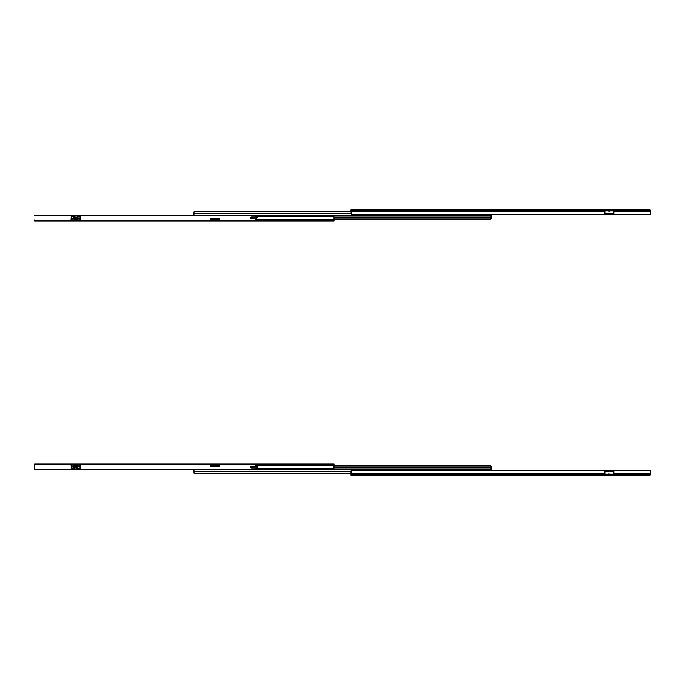 <?xml version="1.0" encoding="UTF-8"?>
<svg xmlns="http://www.w3.org/2000/svg" width="685" height="685" viewBox="0 0 685 685"><rect width="100%" height="100%" fill="white"/><g stroke="black" fill="none" stroke-linecap="round" stroke-linejoin="round"><path stroke-width="1.03" d="M610.181 210.971L608.588 210.971L610.181 210.971M604.898 210.423L604.898 209.833L604.898 210.423L604.898 209.833L613.871 209.833L613.871 210.423L650.707 210.423L649.74 209.738L350.994 209.738L350.994 210.423L604.898 210.423L604.898 211.203L350.994 211.203L350.994 210.423L604.898 210.423L604.898 211.203L350.994 211.203L351.285 214.525L604.898 214.525L604.898 211.203L604.898 214.551L650.279 214.645M649.817 214.79L351.285 214.525L650.459 214.525L650.75 211.203L613.871 211.203L613.871 210.423L650.707 210.423L650.459 214.525A1.182 0.831 0 0 1 649.568 214.807L352.176 214.807A1.182 0.831 0 0 1 351.285 214.525L350.994 209.738L649.74 209.738M613.871 213.883L604.898 213.883L613.871 213.883M604.898 210.774L613.871 210.774L604.898 210.774M649.748 209.807L650.75 211.203L613.871 211.203L613.871 214.551L613.871 209.833L604.898 209.833M649.808 209.738L650.75 210.68M650.75 210.655L650.741 210.535A0.942 0.942 0 0 0 650.459 209.995M650.176 214.696L650.75 214.696L650.176 214.696M193.949 215.244L193.949 212.033L193.949 213.703L350.994 213.703L193.949 213.703L193.949 215.167M194.54 211.442L194.54 211.442A0.591 0.591 0 0 0 193.983 211.836L193.949 212.607L193.983 211.836L350.994 211.836L194.54 211.442L350.994 211.442M491.051 215.398L34.601 215.167L34.601 215.929L73.62 215.929L34.601 215.929L34.601 215.167L255.882 215.167L255.882 216.991L255.882 215.39L491.051 215.398L491.051 217.094L491.051 215.398M491.051 218.575L491.051 217.094L334.006 217.094L491.051 217.094L491.017 218.96L334.006 218.96L490.46 219.354L334.006 219.354M490.46 219.354L490.46 219.354A0.591 0.591 0 0 0 491.017 218.96L491.051 218.763M76.412 219.825L74.819 219.825L76.412 219.825M71.129 220.733L71.043 220.296L34.601 220.296L71.129 220.373L71.129 219.594L71.129 220.476M80.102 220.733L80.102 218.395M334.006 220.373L219.44 220.296L219.44 218.763L210.295 218.763L210.295 220.476L219.44 220.373L80.188 220.296L210.295 220.296L210.295 218.763L219.44 218.763L219.44 220.296L255.882 220.476L34.601 220.476L34.601 221.067L334.006 221.067L334.006 220.373L255.882 220.373L254.7 220.476L254.7 221.067L35.783 221.067L35.783 220.476L254.7 220.476L254.7 221.067L334.006 221.067L334.006 219.594L334.006 220.373M210.295 219.594L219.44 219.594L210.295 219.594M255.882 219.594L334.006 219.594L334.006 216.914L333.715 216.28L255.882 216.28L333.715 216.28L334.006 216.914L334.006 219.594L255.882 219.594M80.102 218.763L80.102 220.373M332.824 215.989L333.715 216.28A1.182 0.831 180 0 0 332.824 215.989L255.882 215.989L332.824 215.989M71.189 220.031L71.189 218.378L71.189 220.125L74.168 220.125L74.134 218.404L71.189 218.378L71.189 216.58L77.311 217.282L78.381 216.58L77.14 215.706L73.971 215.715L72.97 216.554L71.189 216.58L71.189 218.378L76.386 218.387L77.08 218.661L77.062 219.825L74.168 219.825L80.042 220.125L80.042 218.378L77.088 218.378L77.062 220.125L80.042 220.125L80.042 218.378L75.889 218.035L74.185 218.309L76.155 218.061L77.088 218.72L74.297 218.532L74.134 220.073L77.062 220.125L71.189 219.996M34.892 221.015L34.25 220.125M34.541 220.81A0.942 0.942 0 0 1 34.259 220.253M257.072 217.941L257.072 216.991L251.267 217.059L250.582 217.924L251.506 217.059L256.173 216.991L256.173 218.883L251.429 218.832L256.858 218.883L251.506 218.815L250.582 217.924L251.267 218.815L256.173 218.883L256.173 216.991L251.429 217.042L257.072 216.991L257.072 217.941M250.83 217.95L250.582 217.95A0.882 0.856 90 0 0 251.429 218.832L251.669 218.832A0.882 0.856 -90 0 1 250.83 217.95M251.669 217.042L251.429 217.042A0.882 0.856 90 0 0 250.582 217.924L250.83 217.924A0.882 0.856 -90 0 1 251.669 217.042M78.381 216.58L80.042 216.58L80.042 218.378L80.042 216.58L77.765 217.085L78.15 216.486L77.559 215.886L77.559 216.974L77.14 215.706L77.14 217.265L74.091 217.265L74.091 215.706L77.14 215.706L77.14 217.265L78.381 216.58M73.672 215.886L73.672 216.974L73.072 216.486L73.672 215.886L74.091 217.265L74.091 215.706L73.672 215.886M77.765 217.085L77.14 217.299L77.765 217.085M77.14 217.265L74.091 217.299L77.14 217.265M74.091 217.299L73.458 217.085L74.091 217.299M73.672 216.974L72.85 216.58L73.68 216.991M80.188 218.763L80.188 220.296L80.042 218.763M77.088 218.763L74.134 218.763M71.189 218.763L71.043 220.296L71.043 218.763M77.602 215.929L255.882 215.929L77.602 215.929M255.882 218.883L255.882 220.296L255.882 218.883M34.601 221.067L34.601 220.476L35.783 220.476L35.783 221.067L34.601 221.067M255.882 221.067L255.882 220.476L255.882 221.067M219.44 218.763L210.295 218.763M608.588 474.029L610.181 474.226L608.588 474.029M613.871 474.226L604.898 474.226L613.871 474.226M604.898 471.117L613.871 471.117L604.898 471.117M650.741 474.465L650.75 473.797L613.871 473.797L613.871 470.475L613.871 475.167L604.898 475.167L604.898 470.475L650.459 470.475L650.75 473.797L650.459 470.475A1.182 0.831 180 0 0 649.568 470.193L352.176 470.193A1.182 0.831 180 0 0 351.285 470.475L350.994 473.797L604.898 473.797L604.898 470.475L351.285 470.475L350.994 471.117L350.994 473.797L604.898 473.797L604.898 474.577L350.994 474.577L350.994 473.797L350.994 475.262L649.74 475.262L650.707 474.577L613.871 474.577L613.871 475.167L604.898 475.167L604.898 474.577L350.994 474.577L350.994 475.262L649.808 475.262L650.707 474.577L613.871 474.577L613.871 473.797L650.75 473.797L650.741 474.465A0.942 0.942 0 0 1 650.459 475.005L649.954 475.253M650.75 470.304L650.176 470.304L650.75 470.304M604.898 474.577L604.898 475.167M193.949 469.833L193.949 471.297L350.994 471.297L193.949 471.297L193.992 473.189L193.949 469.756M350.994 473.558L194.043 473.284M194.197 473.446A0.591 0.591 0 0 0 194.206 473.446L350.994 473.164L193.992 473.189M194.54 473.558L194.54 473.558A0.591 0.591 0 0 1 193.983 473.164L193.949 472.967M491.051 467.906L491.051 469.602L34.601 469.833L34.601 464.704L34.601 469.071L73.62 469.071L34.601 469.071L34.601 469.833L255.882 469.833L255.882 468.009L255.882 469.61L491.051 469.602L491.051 467.906L334.006 467.906L491.051 467.906L491.051 466.425M334.006 465.646L490.46 465.646L334.006 466.04L491.017 466.04L491.051 466.81L491.008 466.014M490.46 465.646L490.46 465.646A0.591 0.591 0 0 1 491.017 466.04L491.051 466.237M76.412 465.175L74.819 465.175L76.412 465.175M255.882 468.72L333.715 468.72L334.006 465.406L255.882 465.406L334.006 465.406L334.006 464.627L333.929 468.446L332.824 469.011L255.882 469.011L332.824 469.011A1.182 0.831 0 0 0 333.715 468.72L255.882 468.72M219.44 465.406L210.295 465.406L219.44 465.406M80.102 464.627L80.102 465.406L80.188 464.524L210.295 464.704L80.188 464.704L80.102 464.267M210.295 466.237L210.295 464.635L219.44 464.524L255.882 464.704L210.295 464.524L210.295 466.237L219.44 466.237L219.44 464.704L219.44 466.237L210.295 466.237L219.44 466.237M255.882 464.627L334.006 464.627L334.006 463.933L34.601 463.933L34.601 464.524L255.882 464.524L255.882 466.117L255.882 464.635L334.006 464.627L334.006 463.933L255.882 463.933L255.882 464.635M80.042 464.969L80.042 466.622L80.042 464.875L77.062 464.875L77.088 466.596L80.042 466.622L80.042 468.42L73.911 467.718L72.85 468.42L74.091 469.293L77.251 469.285L78.253 468.446L80.042 468.42L80.042 466.622L74.622 466.571L74.168 465.175L77.062 465.175L71.189 464.875L71.189 466.622L74.143 466.622L74.168 464.875L71.189 464.875L71.189 466.622L75.333 466.964L77.045 466.69L75.067 466.939L74.134 466.279L76.925 466.468L77.062 464.875L74.168 464.875L80.042 465.004M71.129 464.267L71.129 465.406L71.043 464.524L34.601 464.704L71.129 464.524M34.327 464.507L34.25 468.086L34.259 464.738A0.942 0.942 0 0 1 34.541 464.19L34.421 464.336M257.072 468.009L257.072 467.059L257.072 468.009L251.429 467.958L256.173 468.009L251.506 467.941L250.599 467.247L251.267 467.941L256.858 468.009L256.858 466.117L251.267 466.185L250.599 466.879L251.506 466.185L256.173 466.117L256.173 468.009L256.173 466.117L251.429 466.168L257.072 466.117L257.072 468.009M257.072 466.117L257.072 467.059L257.072 466.117M250.83 467.076L250.582 467.076A0.882 0.856 90 0 0 251.429 467.958L251.669 467.958A0.882 0.856 -90 0 1 250.83 467.076M251.669 466.168L251.429 466.168A0.882 0.856 90 0 0 250.582 467.05L250.83 467.05A0.882 0.856 -90 0 1 251.669 466.168M72.85 468.42L71.189 468.42L71.189 466.622L71.189 468.42L73.458 467.915L73.072 468.514L73.672 469.114L73.672 468.026L73.86 469.251L74.091 467.735L77.14 467.735L77.14 469.293L74.091 469.293L74.091 467.735L72.85 468.42M77.559 469.114L77.559 468.026L78.15 468.514L77.559 469.114L77.14 467.735L77.14 469.293L77.559 469.114M73.458 467.915L74.091 467.701L73.458 467.915M74.091 467.735L77.14 467.701L74.091 467.735M77.14 467.701L77.765 467.915L77.14 467.701M77.559 468.026L78.381 468.42L77.559 468.026M80.188 466.237L80.188 464.704L80.042 466.237M255.882 469.071L77.602 469.071L255.882 469.071M71.043 464.704L71.189 466.237L71.043 464.704M74.134 466.237L77.088 466.237M35.783 464.524L35.783 463.933L254.7 463.933L254.7 464.524L35.783 464.524L35.783 463.933L34.601 463.933L34.601 464.524L35.783 464.524M255.882 464.524L255.882 463.933L254.7 463.933L254.7 464.524L255.882 464.524M73.201 221.067L72.422 221.067M78.809 221.067L78.03 221.067M72.422 463.933L73.201 463.933M78.03 463.933L78.809 463.933"/></g></svg>
